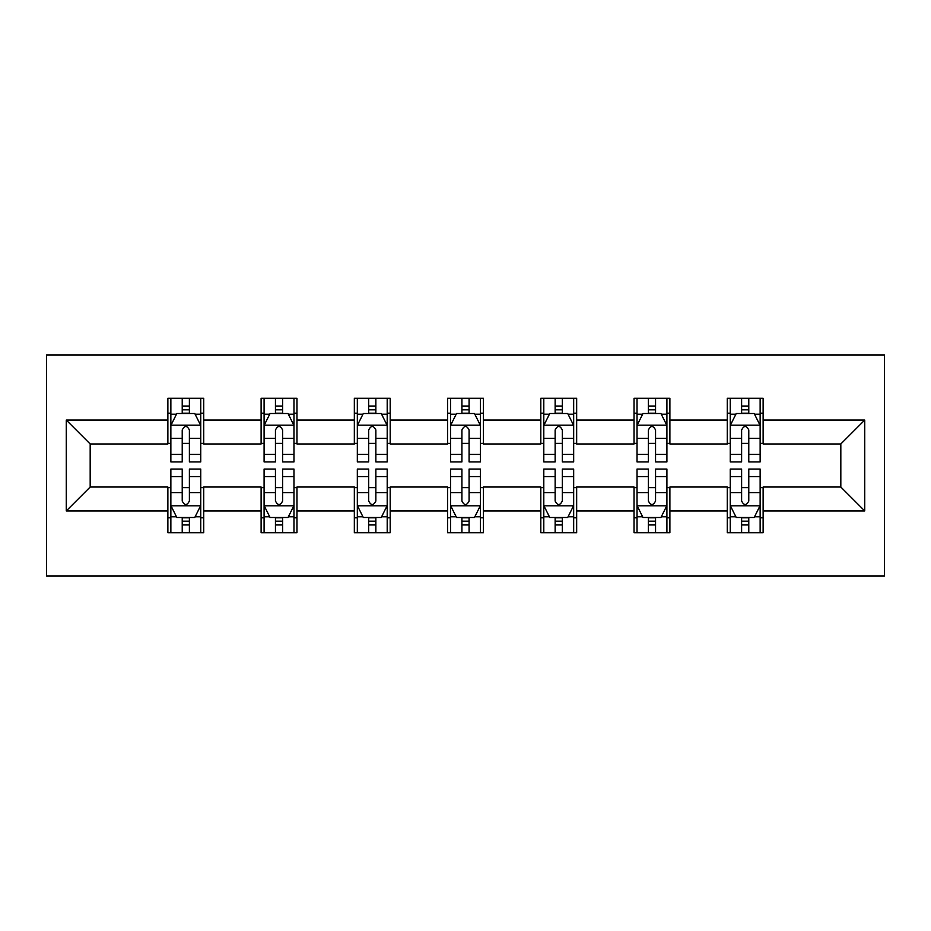 <?xml version="1.0" encoding="UTF-8"?>
<svg xmlns="http://www.w3.org/2000/svg" width="931" height="931" viewBox="0 0 931 931"><rect width="100%" height="100%" fill="white"/><g stroke="black" fill="none" stroke-linecap="round" stroke-linejoin="round"><path stroke-width="1.4" d="M46.55 576.068L884.45 576.068L884.45 354.932L46.55 354.932L46.55 576.068M763.129 420.079L763.129 398.27L727.274 398.27L727.274 420.079L669.889 420.079L669.889 398.27L634.034 398.27L634.034 420.079L576.661 420.079L576.661 398.27L540.806 398.27L540.806 420.079L483.433 420.079L483.433 398.27L447.567 398.27L447.567 420.079L390.194 420.079L390.194 398.27L354.339 398.27L354.339 420.079L296.966 420.079L296.966 398.27L261.111 398.27L261.111 420.079L203.726 420.079L203.726 398.27L167.871 398.27L167.871 420.079L66.276 420.079L66.276 510.921L90.179 487.018L167.871 487.018L167.871 532.73L203.726 532.73L203.726 487.018L261.111 487.018L261.111 532.73L296.966 532.73L296.966 487.018L354.339 487.018L354.339 532.73L390.194 532.73L390.194 487.018L447.567 487.018L447.567 532.73L483.433 532.73L483.433 487.018L540.806 487.018L540.806 532.73L576.661 532.73L576.661 487.018L634.034 487.018L634.034 532.73L669.889 532.73L669.889 487.018L727.274 487.018L727.274 532.73L763.129 532.73L763.129 487.018L840.821 487.018L840.821 443.982L763.129 443.982L763.129 420.079L864.724 420.079L864.724 510.921L763.129 510.921M727.274 510.921L669.889 510.921M634.034 510.921L576.661 510.921M540.806 510.921L483.433 510.921M447.567 510.921L390.194 510.921M354.339 510.921L296.966 510.921M261.111 510.921L203.726 510.921M167.871 510.921L66.276 510.921M727.274 420.079L727.274 443.982L669.889 443.982L669.889 420.079M634.034 420.079L634.034 443.982L576.661 443.982L576.661 420.079M540.806 420.079L540.806 443.982L483.433 443.982L483.433 420.079M447.567 420.079L447.567 443.982L390.194 443.982L390.194 420.079M354.339 420.079L354.339 443.982L296.966 443.982L296.966 420.079M261.111 420.079L261.111 443.982L203.726 443.982L203.726 420.079M167.871 420.079L167.871 443.982L90.179 443.982L66.276 420.079M90.179 443.982L90.179 487.018M864.724 510.921L840.821 487.018M840.821 443.982L864.724 420.079M167.871 413.201L170.862 413.201M182.22 413.201L189.389 413.201M200.747 413.201L203.726 413.201M167.871 443.389L170.862 443.389M182.22 443.389L189.389 443.389M200.747 443.389L203.726 443.389M167.871 487.611L170.862 487.611M182.22 487.611L189.389 487.611M200.747 487.611L203.726 487.611M167.871 517.799L170.862 517.799M182.22 517.799L189.389 517.799M200.747 517.799L203.726 517.799M261.111 487.611L264.09 487.611M275.448 487.611L282.617 487.611M293.975 487.611L296.966 487.611M261.111 517.799L264.09 517.799M275.448 517.799L282.617 517.799M293.975 517.799L296.966 517.799M261.111 413.201L264.09 413.201M275.448 413.201L282.617 413.201M293.975 413.201L296.966 413.201M261.111 443.389L264.09 443.389M275.448 443.389L282.617 443.389M293.975 443.389L296.966 443.389M354.339 487.611L357.329 487.611M368.676 487.611L375.856 487.611M387.203 487.611L390.194 487.611M354.339 517.799L357.329 517.799M368.676 517.799L375.856 517.799M387.203 517.799L390.194 517.799M354.339 413.201L357.329 413.201M368.676 413.201L375.856 413.201M387.203 413.201L390.194 413.201M354.339 443.389L357.329 443.389M368.676 443.389L375.856 443.389M387.203 443.389L390.194 443.389M447.567 487.611L450.557 487.611M461.916 487.611L469.084 487.611M480.443 487.611L483.433 487.611M447.567 517.799L450.557 517.799M461.916 517.799L469.084 517.799M480.443 517.799L483.433 517.799M447.567 413.201L450.557 413.201M461.916 413.201L469.084 413.201M480.443 413.201L483.433 413.201M447.567 443.389L450.557 443.389M461.916 443.389L469.084 443.389M480.443 443.389L483.433 443.389M540.806 487.611L543.797 487.611M555.144 487.611L562.324 487.611M573.671 487.611L576.661 487.611M540.806 517.799L543.797 517.799M555.144 517.799L562.324 517.799M573.671 517.799L576.661 517.799M540.806 413.201L543.797 413.201M555.144 413.201L562.324 413.201M573.671 413.201L576.661 413.201M540.806 443.389L543.797 443.389M555.144 443.389L562.324 443.389M573.671 443.389L576.661 443.389M634.034 487.611L637.025 487.611M648.383 487.611L655.552 487.611M666.91 487.611L669.889 487.611M634.034 517.799L637.025 517.799M648.383 517.799L655.552 517.799M666.91 517.799L669.889 517.799M634.034 413.201L637.025 413.201M648.383 413.201L655.552 413.201M666.91 413.201L669.889 413.201M634.034 443.389L637.025 443.389M648.383 443.389L655.552 443.389M666.91 443.389L669.889 443.389M727.274 487.611L730.253 487.611M741.611 487.611L748.78 487.611M760.138 487.611L763.129 487.611M727.274 517.799L730.253 517.799M741.611 517.799L748.78 517.799M760.138 517.799L763.129 517.799M727.274 413.201L730.253 413.201M741.611 413.201L748.78 413.201M760.138 413.201L763.129 413.201M727.274 443.389L730.253 443.389M741.611 443.389L748.78 443.389M760.138 443.389L763.129 443.389M189.389 406.032L182.22 406.032M200.747 454.421L189.389 454.421L189.389 461.916L200.747 461.916L200.747 425.455L194.765 413.504L176.832 413.504L170.862 425.455L170.862 461.916L182.22 461.916L182.22 454.421L170.862 454.421M170.862 425.455L170.862 398.27M200.747 425.455L200.747 398.27M182.22 413.504L182.22 398.27M189.389 398.27L189.389 413.504M189.389 454.421L189.389 429.936C187.003 425.339 184.606 425.339 182.22 429.936L182.22 454.421M182.22 524.968L189.389 524.968M170.862 476.579L182.22 476.579L182.22 469.084L170.862 469.084L170.862 505.545L176.832 517.496L194.765 517.496L200.747 505.545L200.747 469.084L189.389 469.084L189.389 476.579L200.747 476.579M200.747 505.545L200.747 532.73M170.862 505.545L170.862 532.73M189.389 517.496L189.389 532.73M182.22 532.73L182.22 517.496M182.22 476.579L182.22 501.064C184.606 505.661 186.991 505.661 189.389 501.064L189.389 476.579M282.617 406.032L275.448 406.032M293.975 454.421L282.617 454.421L282.617 461.916L293.975 461.916L293.975 425.455L288.005 413.504L270.071 413.504L264.09 425.455L264.09 461.916L275.448 461.916L275.448 454.421L264.09 454.421M264.09 425.455L264.09 398.27M293.975 425.455L293.975 398.27M275.448 413.504L275.448 398.27M282.617 398.27L282.617 413.504M282.617 454.421L282.617 429.936C280.231 425.339 277.845 425.339 275.448 429.936L275.448 454.421M375.856 406.032L368.676 406.032M387.203 454.421L375.856 454.421L375.856 461.916L387.203 461.916L387.203 425.455L381.233 413.504L363.299 413.504L357.329 425.455L357.329 461.916L368.676 461.916L368.676 454.421L357.329 454.421M357.329 425.455L357.329 398.27M387.203 425.455L387.203 398.27M368.676 413.504L368.676 398.27M375.856 398.27L375.856 413.504M375.856 454.421L375.856 429.936C373.471 425.339 371.073 425.339 368.676 429.936L368.676 454.421M275.448 524.968L282.617 524.968M264.09 476.579L275.448 476.579L275.448 469.084L264.09 469.084L264.09 505.545L270.071 517.496L288.005 517.496L293.975 505.545L293.975 469.084L282.617 469.084L282.617 476.579L293.975 476.579M293.975 505.545L293.975 532.73M264.09 505.545L264.09 532.73M282.617 517.496L282.617 532.73M275.448 532.73L275.448 517.496M275.448 476.579L275.448 501.064C277.834 505.661 280.231 505.661 282.617 501.064L282.617 476.579M368.676 524.968L375.856 524.968M357.329 476.579L368.676 476.579L368.676 469.084L357.329 469.084L357.329 505.545L363.299 517.496L381.233 517.496L387.203 505.545L387.203 469.084L375.856 469.084L375.856 476.579L387.203 476.579M387.203 505.545L387.203 532.73M357.329 505.545L357.329 532.73M375.856 517.496L375.856 532.73M368.676 532.73L368.676 517.496M368.676 476.579L368.676 501.064C371.073 505.661 373.459 505.661 375.856 501.064L375.856 476.579M469.084 406.032L461.916 406.032M480.443 454.421L469.084 454.421L469.084 461.916L480.443 461.916L480.443 425.455L474.461 413.504L456.539 413.504L450.557 425.455L450.557 461.916L461.916 461.916L461.916 454.421L450.557 454.421M450.557 425.455L450.557 398.27M480.443 425.455L480.443 398.27M461.916 413.504L461.916 398.27M469.084 398.27L469.084 413.504M469.084 454.421L469.084 429.936C466.699 425.339 464.313 425.339 461.916 429.936L461.916 454.421M562.324 406.032L555.144 406.032M573.671 454.421L562.324 454.421L562.324 461.916L573.671 461.916L573.671 425.455L567.701 413.504L549.767 413.504L543.797 425.455L543.797 461.916L555.144 461.916L555.144 454.421L543.797 454.421M543.797 425.455L543.797 398.27M573.671 425.455L573.671 398.27M555.144 413.504L555.144 398.27M562.324 398.27L562.324 413.504M562.324 454.421L562.324 429.936C559.927 425.339 557.541 425.339 555.144 429.936L555.144 454.421M655.552 406.032L648.383 406.032M666.91 454.421L655.552 454.421L655.552 461.916L666.91 461.916L666.91 425.455L660.929 413.504L642.995 413.504L637.025 425.455L637.025 461.916L648.383 461.916L648.383 454.421L637.025 454.421M637.025 425.455L637.025 398.27M666.91 425.455L666.91 398.27M648.383 413.504L648.383 398.27M655.552 398.27L655.552 413.504M655.552 454.421L655.552 429.936C653.166 425.339 650.769 425.339 648.383 429.936L648.383 454.421M461.916 524.968L469.084 524.968M450.557 476.579L461.916 476.579L461.916 469.084L450.557 469.084L450.557 505.545L456.539 517.496L474.461 517.496L480.443 505.545L480.443 469.084L469.084 469.084L469.084 476.579L480.443 476.579M480.443 505.545L480.443 532.73M450.557 505.545L450.557 532.73M469.084 517.496L469.084 532.73M461.916 532.73L461.916 517.496M461.916 476.579L461.916 501.064C464.301 505.661 466.687 505.661 469.084 501.064L469.084 476.579M555.144 524.968L562.324 524.968M543.797 476.579L555.144 476.579L555.144 469.084L543.797 469.084L543.797 505.545L549.767 517.496L567.701 517.496L573.671 505.545L573.671 469.084L562.324 469.084L562.324 476.579L573.671 476.579M573.671 505.545L573.671 532.73M543.797 505.545L543.797 532.73M562.324 517.496L562.324 532.73M555.144 532.73L555.144 517.496M555.144 476.579L555.144 501.064C557.529 505.661 559.927 505.661 562.324 501.064L562.324 476.579M648.383 524.968L655.552 524.968M637.025 476.579L648.383 476.579L648.383 469.084L637.025 469.084L637.025 505.545L642.995 517.496L660.929 517.496L666.91 505.545L666.91 469.084L655.552 469.084L655.552 476.579L666.91 476.579M666.91 505.545L666.91 532.73M637.025 505.545L637.025 532.73M655.552 517.496L655.552 532.73M648.383 532.73L648.383 517.496M648.383 476.579L648.383 501.064C650.769 505.661 653.155 505.661 655.552 501.064L655.552 476.579M748.78 406.032L741.611 406.032M760.138 454.421L748.78 454.421L748.78 461.916L760.138 461.916L760.138 425.455L754.168 413.504L736.235 413.504L730.253 425.455L730.253 461.916L741.611 461.916L741.611 454.421L730.253 454.421M730.253 425.455L730.253 398.27M760.138 425.455L760.138 398.27M741.611 413.504L741.611 398.27M748.78 398.27L748.78 413.504M748.78 454.421L748.78 429.936C746.394 425.339 744.009 425.339 741.611 429.936L741.611 454.421M741.611 524.968L748.78 524.968M730.253 476.579L741.611 476.579L741.611 469.084L730.253 469.084L730.253 505.545L736.235 517.496L754.168 517.496L760.138 505.545L760.138 469.084L748.78 469.084L748.78 476.579L760.138 476.579M760.138 505.545L760.138 532.73M730.253 505.545L730.253 532.73M748.78 517.496L748.78 532.73M741.611 532.73L741.611 517.496M741.611 476.579L741.611 501.064C743.997 505.661 746.394 505.661 748.78 501.064L748.78 476.579M200.596 425.164L171.013 425.164M170.862 414.225L176.483 414.225M195.126 414.225L200.747 414.225M182.22 438.396L170.862 438.396M200.747 438.396L189.389 438.396M189.389 409.838L182.22 409.838M171.013 505.836L200.596 505.836M200.747 516.775L195.126 516.775M176.483 516.775L170.862 516.775M189.389 492.604L200.747 492.604M170.862 492.604L182.22 492.604M182.22 521.162L189.389 521.162M293.824 425.164L264.241 425.164M264.09 414.225L269.711 414.225M288.354 414.225L293.975 414.225M275.448 438.396L264.09 438.396M293.975 438.396L282.617 438.396M282.617 409.838L275.448 409.838M387.063 425.164L357.481 425.164M357.329 414.225L362.939 414.225M381.594 414.225L387.203 414.225M368.676 438.396L357.329 438.396M387.203 438.396L375.856 438.396M375.856 409.838L368.676 409.838M264.241 505.836L293.824 505.836M293.975 516.775L288.354 516.775M269.711 516.775L264.09 516.775M282.617 492.604L293.975 492.604M264.09 492.604L275.448 492.604M275.448 521.162L282.617 521.162M357.481 505.836L387.063 505.836M387.203 516.775L381.594 516.775M362.939 516.775L357.329 516.775M375.856 492.604L387.203 492.604M357.329 492.604L368.676 492.604M368.676 521.162L375.856 521.162M480.291 425.164L450.709 425.164M450.557 414.225L456.178 414.225M474.822 414.225L480.443 414.225M461.916 438.396L450.557 438.396M480.443 438.396L469.084 438.396M469.084 409.838L461.916 409.838M573.519 425.164L543.937 425.164M543.797 414.225L549.406 414.225M568.061 414.225L573.671 414.225M555.144 438.396L543.797 438.396M573.671 438.396L562.324 438.396M562.324 409.838L555.144 409.838M666.759 425.164L637.176 425.164M637.025 414.225L642.646 414.225M661.289 414.225L666.91 414.225M648.383 438.396L637.025 438.396M666.91 438.396L655.552 438.396M655.552 409.838L648.383 409.838M450.709 505.836L480.291 505.836M480.443 516.775L474.822 516.775M456.178 516.775L450.557 516.775M469.084 492.604L480.443 492.604M450.557 492.604L461.916 492.604M461.916 521.162L469.084 521.162M543.937 505.836L573.519 505.836M573.671 516.775L568.061 516.775M549.406 516.775L543.797 516.775M562.324 492.604L573.671 492.604M543.797 492.604L555.144 492.604M555.144 521.162L562.324 521.162M637.176 505.836L666.759 505.836M666.91 516.775L661.289 516.775M642.646 516.775L637.025 516.775M655.552 492.604L666.91 492.604M637.025 492.604L648.383 492.604M648.383 521.162L655.552 521.162M759.987 425.164L730.404 425.164M730.253 414.225L735.874 414.225M754.517 414.225L760.138 414.225M741.611 438.396L730.253 438.396M760.138 438.396L748.78 438.396M748.78 409.838L741.611 409.838M730.404 505.836L759.987 505.836M760.138 516.775L754.517 516.775M735.874 516.775L730.253 516.775M748.78 492.604L760.138 492.604M730.253 492.604L741.611 492.604M741.611 521.162L748.78 521.162"/></g></svg>

